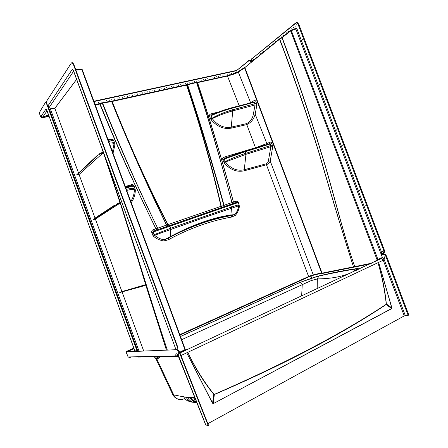 <?xml version="1.0" encoding="UTF-8"?>
<svg xmlns="http://www.w3.org/2000/svg" width="448" height="448" viewBox="0 0 448 448"><rect width="100%" height="100%" fill="white"/><g stroke="black" fill="none" stroke-linecap="round" stroke-linejoin="round"><path stroke-width="0.67" d="M95.967 103.314L95.833 102.95L95.967 103.314M98.65 102.726L98.521 102.368L98.65 102.726M101.326 102.144L101.192 101.786L101.326 102.144M103.986 101.562L103.858 101.203L103.986 101.562M106.635 100.985L106.506 100.626L106.635 100.985M109.273 100.414L109.144 100.055L109.273 100.414M111.899 99.837L111.77 99.484L111.899 99.837M114.514 99.271L114.38 98.913L114.514 99.271M117.113 98.7L116.984 98.347L117.113 98.7M119.706 98.134L119.571 97.782L119.706 98.134M122.282 97.574L122.153 97.222L122.282 97.574M124.846 97.014L124.718 96.662L124.846 97.014M127.4 96.46L127.271 96.107L127.4 96.46M129.942 95.906L129.814 95.553L129.942 95.906M132.474 95.351L132.345 95.004L132.474 95.351M134.994 94.802L134.865 94.455L134.994 94.802M137.502 94.254L137.374 93.906L137.502 94.254M140 93.71L139.871 93.363L140 93.71M142.486 93.167L142.358 92.82L142.486 93.167M144.962 92.63L144.833 92.282L144.962 92.63M235.631 72.85L235.514 72.537L235.631 72.85M233.548 73.304L233.43 72.99L233.548 73.304M231.454 73.763L231.336 73.444L231.454 73.763M229.348 74.222L229.23 73.903L229.348 74.222M227.237 74.682L227.119 74.362L227.237 74.682M225.12 75.146L225.002 74.822L225.12 75.146M222.992 75.606L222.869 75.286L222.992 75.606M220.853 76.076L220.735 75.751L220.853 76.076M218.708 76.541L218.585 76.222L218.708 76.541M216.552 77.011L216.429 76.692L216.552 77.011M214.39 77.487L214.267 77.162L214.39 77.487M212.212 77.958L212.094 77.633L212.212 77.958M210.034 78.434L209.91 78.109L210.034 78.434M207.838 78.915L207.721 78.585L207.838 78.915M205.638 79.391L205.514 79.066L205.638 79.391M203.431 79.873L203.308 79.548L203.431 79.873M201.208 80.36L201.085 80.03L201.208 80.36M198.979 80.847L198.856 80.517L198.979 80.847M196.739 81.334L196.616 81.004L196.739 81.334M194.494 81.822L194.37 81.497L194.494 81.822M192.237 82.314L192.114 81.984L192.237 82.314M189.969 82.813L189.846 82.482L189.969 82.813M187.69 83.306L187.566 82.975L187.69 83.306M185.405 83.804L185.282 83.474L185.405 83.804M183.109 84.308L182.98 83.972L183.109 84.308M180.802 84.812L180.673 84.476L180.802 84.812M178.483 85.316L178.36 84.98L178.483 85.316M176.154 85.826L176.03 85.49L176.154 85.826M173.818 86.335L173.695 85.999L173.818 86.335M171.472 86.845L171.349 86.509L171.472 86.845M169.114 87.36L168.991 87.024L169.114 87.36M166.746 87.875L166.622 87.539L166.746 87.875M164.371 88.396L164.242 88.054L164.371 88.396M161.98 88.917L161.851 88.575L161.98 88.917M159.583 89.438L159.454 89.096L159.583 89.438M157.17 89.964L157.046 89.622L157.17 89.964M154.75 90.49L154.622 90.149L154.75 90.49M152.32 91.022L152.191 90.681L152.32 91.022M149.878 91.554L149.75 91.213L149.878 91.554M147.426 92.092L147.297 91.745L147.426 92.092M244.569 67.833L321.591 272.905L313.258 274.865L270.222 161.05L272.67 147.011L271.874 143.478C271.398 142.414 270.788 141.982 270.054 142.19L266.84 143.595L255.17 114.134L256.822 105.319L256.049 101.746C255.567 100.694 254.94 100.313 254.178 100.598L250.527 102.508L238.297 72.055L244.849 67.704M321.888 272.815L321.591 272.905L322.034 273.196M237.182 72.374L238.319 71.652M111.166 101.164L102.357 102.782L102.62 103.113C119.437 145.645 137.777 187.331 157.64 228.183L158.676 229.331L168.179 226.038L166.544 225.131C146.782 184.582 128.464 143.354 111.591 101.461L111.177 101.17M111.546 101.203L112.179 101.466L186.558 85.126L186.525 84.767L111.602 101.198M196.246 82.23L187.382 84.465L187.583 84.778L196.571 82.522L196.246 82.23M308.56 276.982L312.665 275.453M321.91 273.235L313.768 275.145L313.258 274.865L308.605 276.522L266.437 164.746C268.251 163.974 269.511 162.742 270.222 161.05L268.43 160.748C268.234 162.109 267.534 163.117 266.336 163.761L244.042 169.803C236.992 171.265 230.787 168.655 225.445 161.974L245.952 154.336L244.154 170.811L266.437 164.746L266.336 163.761M239.411 206.276L238.353 202.49C237.709 201.331 236.835 200.928 235.732 201.275L236.846 202.278L169.422 225.669L154.302 230.843L153.261 229.701C151.984 230.177 151.486 231.118 151.76 232.518L153.597 236.387C156.772 238.952 160.244 240.481 164.03 240.979L168.448 239.725C189.493 228.318 210.543 220.763 231.594 217.067L235.29 215.432C237.496 212.884 238.874 209.832 239.411 206.276L238.722 205.794C238.218 209.205 236.925 212.139 234.836 214.592L230.888 215.001C222.309 216.194 212.867 218.59 202.563 222.197C192.237 225.859 181.546 230.636 170.492 236.533L164.27 239.826C160.72 239.299 157.5 237.776 154.599 235.25L202.91 218.019L238.722 205.794L238.65 205.134C238.487 204.826 236.124 205.442 231.571 206.993L170.632 228.25L169.898 226.257L238.353 202.49M158.071 228.984L157.634 228.183L155.91 228.782C135.822 187.863 117.13 146.306 99.831 104.121L99.786 103.695L100.117 104.009C117.292 146.244 135.89 187.835 155.915 228.782L156.8 229.93L155.915 228.782L153.261 229.701M113.036 153.238L115.018 144.39L113.837 140.65L112.89 140.678C112.823 139.905 111.244 139.675 108.164 139.994M131.225 202.653C133.89 198.94 135.262 194.701 135.335 189.93L134.142 186.166L133.246 186.306C133.269 185.774 130.738 186.172 125.647 187.499M266.862 144.564L266.84 143.595L255.466 147.767L223.86 157.175C222.846 157.567 222.494 158.368 222.802 159.589L224.224 162.954C230.126 169.758 236.774 172.374 244.154 170.811M256.626 103.264L232.579 109.838C225.254 111.86 218.4 114.654 212.016 118.222L212.262 118.636L211.042 119.622C216.961 126.582 223.664 129.433 231.157 128.173L246.546 124.673C251.065 122.679 253.943 119.168 255.17 114.134L253.422 113.814C252.694 118.462 250.365 121.75 246.439 123.665L231.045 127.154C223.894 128.33 217.633 125.49 212.262 118.636C218.758 115.466 225.585 112.879 232.736 110.874L231.157 128.173M235.732 201.275L233.447 202.059C222.566 161.526 210.543 121.727 197.383 82.662L197.551 82.662C210.661 121.705 222.628 161.504 233.447 202.059L234.567 203.067L233.447 202.059L231.969 202.563L231.062 199.158C220.556 159.751 209.065 120.876 196.571 82.527L197.383 82.662L197.019 82.37M170.514 236.998L168.325 238.179L170.503 237.009L170.593 228.267L154.112 234.679L153.126 232.014L153.849 231.034L158.676 229.331M169.422 225.596L221.81 207.469L221.01 206.321L168.028 224.582L169.422 225.596L167.905 224.75L166.751 225.142L167.737 226.061L169.422 225.596M170.503 237.009C181.451 231.157 192.046 226.414 202.283 222.774C212.498 219.195 221.85 216.821 230.35 215.645L230.888 215.001L231.571 206.993M151.76 232.518L169.898 226.257L169.422 225.669M187.309 84.482L186.525 84.767L186.822 85.053L187.583 84.778C200.749 124.303 212.895 164.478 224.034 205.318L224.61 206.511L223.821 205.47L221.273 206.349L221.766 207.441L153.849 231.034L230.222 204.624M153.597 236.387L154.599 235.25L154.112 234.679L152.74 235.189M168.448 239.725L168.325 238.179L164.27 239.826L164.03 240.979M230.35 215.645L231.918 215.454L231.594 217.067M235.29 215.432L234.836 214.592L231.918 215.454C211.943 218.943 191.94 225.876 171.914 236.258M237.552 202.406L236.667 202.294L232.893 203.599L231.958 202.574L232.893 203.599L221.766 207.441L236.846 202.278L237.569 202.423C237.166 202.25 234.752 202.978 230.328 204.613L230.838 205.122L231.655 208.029M231.062 199.158L231.05 199.158C220.646 159.729 209.227 120.848 196.801 82.516L196.325 82.214L187.387 84.465M231.969 202.563L223.793 205.374C212.559 164.573 200.413 124.398 187.354 84.857L187.303 84.493L111.569 101.192M221.25 206.27L221.01 206.321C211.394 165.077 199.909 124.684 186.558 85.131L186.822 85.053C200.267 124.594 211.747 164.998 221.25 206.27L221.043 206.427M99.831 104.121L102.62 103.113L112.174 101.461C128.783 143.55 147.398 184.587 168.028 224.582L167.866 224.672C147.185 184.638 128.554 143.578 111.978 101.483L111.754 101.444C128.666 143.332 146.983 184.531 166.712 225.053L166.578 225.204M157.64 228.183L157.634 228.183C137.693 187.365 119.241 145.712 102.273 103.242L102.62 103.124M238.65 205.134L239.266 204.943M250.611 102.878L250.527 102.508L248.903 103.32M239.232 105.823L227.354 75.734L197.036 82.376L197.534 82.617L227.612 76.014L235.122 73.769L238.297 72.055L238.42 71.579L244.53 67.452M321.888 272.821L321.597 272.916M102.267 103.214L102.267 102.799L99.887 103.656M111.255 101.142L102.362 102.788M196.302 82.214L197.198 82.421L227.354 75.734L235.094 73.388L235.122 73.769M237.188 72.766L237.166 72.397L244.597 67.407L244.563 67.816L244.838 67.67M253.613 102.099L254.436 102.424L255.063 104.978L256.822 105.319M218.697 111.938L210.711 113.954L211.35 115.007L231.605 107.794C224.381 109.732 217.627 112.134 211.35 115.007L211.081 115.718L209.636 116.278L210.566 118.782L212.016 118.222L211.081 115.718C217.655 112.717 224.627 110.225 231.997 108.242L256.049 101.746M254.178 100.598L253.775 102.043M211.96 114.727L211.635 114.845M269.36 143.814L244.664 151.239L225.243 158.004M269.55 143.735L269.903 143.472L269.662 143.718L270.2 144.15L270.855 146.686L272.67 147.011M222.802 159.589L224.246 159.034L224.588 158.267L244.776 151.228L245.812 153.317C238.566 155.585 231.694 158.329 225.187 161.554L224.246 159.034L245.207 151.704L271.874 143.478M223.86 157.175L224.588 158.267L224.946 158.094M224.224 162.954L225.445 161.974L225.187 161.554L223.737 162.103M225.613 157.858L224.885 158.116M268.638 144.032L269.903 143.472L270.054 142.19M126.722 190.422C131.634 189.252 134.176 188.966 134.35 189.566C134.299 193.978 133.106 197.938 130.777 201.438M134.26 189.05C134.12 188.07 131.477 188.177 126.336 189.37M132.3 185.791C132.126 185.388 129.836 185.752 125.418 186.883M125.429 186.906C130.34 185.567 132.916 185.31 133.162 186.138L133.246 186.306M135.335 189.93L134.35 189.566M131.841 185.646L131.298 184.733L125.289 186.525M109.278 143.03C112.218 142.834 113.792 143.13 113.988 143.926L112.476 151.721M115.018 144.39L113.988 143.926L113.898 143.422C113.714 142.313 112.045 141.831 108.892 141.982M111.916 140.101L112.89 140.678M111.104 139.479L110.953 139.138L109.9 139.401M237.748 202.72L238.118 202.569M250.998 62.199L250.891 61.914C250.342 60.698 249.687 60.306 248.937 60.743L249.127 60.273L249.945 60.054L251.462 61.667M40.723 116.95L45.993 108.998L46.738 109.816L134.904 350.868L135.94 350.84C136.534 350.638 136.522 349.602 135.906 347.726L47.006 104.681L45.679 102.626L45.203 102.794L39.217 112.829M46.99 104.681L135.906 347.726L136.237 347.525L48.132 106.781M41.199 116.155L42.745 117.113L42.319 117.762L43.809 117.482M125.67 187.566C130.435 186.34 132.798 185.97 132.776 186.474L132.07 186.11M125.916 188.222L132.093 186.105M133.946 186.222L132.776 186.474M108.214 140.14C110.958 139.888 112.353 140.123 112.414 140.84L112.017 140.588M108.69 141.434L112.078 140.577C111.922 140.039 110.869 139.821 108.931 139.922M111.838 140.638L112.392 140.795C112.28 140.09 111.138 139.793 108.965 139.916M113.635 140.694L112.414 140.84M39.183 112.739L40.695 116.866L42.157 117.796L42.734 117.69M39.211 112.672L40.718 116.799L42.319 117.762M45.993 108.998L46.67 109.794M48.233 114.066L46.749 110.471M157.646 228.189L166.712 225.053M100.106 103.981L95.301 105.056M75.757 69.737L81.665 69.272L81.872 69.658L184.951 349.72L184.884 350.616L179.9 352.733M184.677 350L184.346 350.011M103.118 151.939L99.305 153.899M103.264 152.354L98.241 155.025L76.871 175.062L79.066 174.474L95.06 218.154M76.798 174.726L76.871 175.062M120.053 202.546L116.267 204.254L116.452 204.585L120.182 202.955L120.042 202.535L116.29 204.232M116.452 204.585L93.218 219.716L95.385 219.044L121.934 291.564L145.656 284.676L138.023 259.627L138.202 258.72C126.342 220.825 113.809 182.801 100.604 144.654M93.268 219.335L93.218 219.716M141.159 286.272L142.492 285.83L142.632 286.194L141.288 286.63L141.159 286.272L119.734 292.51L141.26 286.636M119.734 292.51L145.886 284.642L145.992 285.04L142.632 286.194M106.131 160.726L119.969 202.58M103.365 152.662L79.066 174.474M120.182 202.955L138.023 259.627M120.137 203.106L95.385 219.044M145.785 285.09L166.415 350.106M122.069 291.934L143.713 351.053M136.147 351.372L135.957 350.84M175.974 356.317L138.432 357.05L138.135 356.742M175.885 349.138L176.523 349.11C177.374 348.852 177.447 347.642 176.747 345.47L73.601 64.988L72.106 62.77L71.338 63.022L46.9 100.699C46.514 101.578 46.631 102.967 47.258 104.866L47.746 106.198L72.346 69.261L73.298 70.106L175.75 349.059M49.09 109.34L50.344 108.797L54.852 108.332L78.557 173.074M50.344 108.797L49.101 109.368M102.2 148.994C126.28 216.866 145.314 284.592 167.317 350.067M167.311 350.067C157.08 319.906 147.375 289.458 138.202 258.72C126.437 221.088 113.999 183.322 100.878 145.41M136.382 347.962L137.609 351.31M48.698 108.254L49.409 107.201L47.746 106.198M119.829 292.41L121.934 291.564M73.298 70.392L73.298 70.106M176.68 349.082L176.904 349.686M175.778 349.126L73.242 70.241L72.346 69.261M136.338 351.361L136.125 350.778M48.513 107.75L48.894 107.178M82.286 69.686L81.665 69.272L75.746 69.709M176.893 348.953L177.162 349.692M157.573 356.675L157.646 357.006M158.021 357.034L157.959 356.67L157.976 357.101L157.511 356.955L157.847 358.344L155.366 358.462M382.486 251.222L382.626 251.597L382.486 251.222M376.712 235.973L376.852 236.348L376.712 235.973M370.944 220.746L371.084 221.122L370.944 220.746M365.187 205.542L365.327 205.918L365.187 205.542M359.436 190.355L359.576 190.73L359.436 190.355M353.69 175.196L353.83 175.566L353.69 175.196M347.956 160.054L348.096 160.423L347.956 160.054M342.233 144.934L342.373 145.303L342.233 144.934M336.51 129.83L336.655 130.2L336.51 129.83M330.803 114.75L330.943 115.125L330.803 114.75M325.097 99.691L325.237 100.066L325.097 99.691M319.402 84.655L319.542 85.025L319.402 84.655M313.718 69.642L313.858 70.006L313.718 69.642M308.039 54.645L308.179 55.014L308.039 54.645M302.366 39.665L302.506 40.034L302.366 39.665M252.269 60.469L252.392 60.794L252.269 60.469M253.641 59.36L253.764 59.69L253.641 59.36M255.024 58.246L255.153 58.576L255.024 58.246M256.424 57.126L256.547 57.456L256.424 57.126M257.83 55.994L257.953 56.325L257.83 55.994M259.241 54.852L259.37 55.188L259.241 54.852M260.669 53.704L260.798 54.04L260.669 53.704M262.108 52.55L262.237 52.886L262.108 52.55M263.558 51.386L263.682 51.722L263.558 51.386M265.014 50.21L265.143 50.551L265.014 50.21M266.487 49.028L266.616 49.37L266.487 49.028M267.966 47.835L268.094 48.177L267.966 47.835M269.59 46.978L269.59 46.665M271.096 45.769L271.096 45.455M272.479 44.201L272.619 44.542L272.479 44.201M274.092 43.338L274.142 43.008M275.61 42.101L275.548 41.737L275.722 42.011M277.144 40.846L277.234 40.522M278.695 39.581L278.802 39.267M280.235 37.962L280.37 38.315L280.235 37.962M281.826 36.686L281.96 37.038L281.826 36.686M283.427 35.398L283.562 35.75L283.427 35.398M285.04 34.098L285.174 34.457L285.04 34.098M286.664 32.788L286.798 33.146L286.664 32.788M288.305 31.472L288.439 31.83L288.305 31.472M289.957 30.139L290.091 30.503L289.957 30.139M291.626 28.801L291.76 29.165L291.626 28.801M293.3 27.446L293.44 27.815L293.3 27.446M294.997 26.085L295.137 26.454L294.997 26.085M296.705 24.713L296.839 25.082L296.705 24.713M290.651 30.447L282.156 37.285L290.808 30.318L291.323 30.559L377.938 259.482L382.368 257.482L295.876 29.036L296.867 28.594L381.909 253.193L380.929 253.518L382.418 257.46L382.116 258.306L382.418 257.46M377.222 259.722L377.938 259.482L377.692 260.305L377.143 259.974L290.64 30.867L282.162 37.66C296.335 75.359 309.327 113.562 321.143 152.27C333.29 190.82 341.751 229.214 354.715 266.605L354.715 266.605C341.706 229.225 333.217 190.848 321.042 152.314C309.198 113.635 296.178 75.46 281.982 37.794L279.737 39.144C294.017 76.692 307.171 114.705 319.194 153.177C330.232 191.649 341.65 229.544 353.461 266.862L371.437 263.256M282.19 37.223L281.982 37.794L281.904 37.419L279.664 38.763L279.731 39.138M353.461 266.862C341.611 229.55 330.154 191.671 319.088 153.222C307.037 114.766 293.854 76.782 279.546 39.267L244.854 67.564L322.073 273.14L353.461 266.862L353.993 267.165L353.461 266.862M295.546 28.717L290.987 30.262L290.64 30.867L295.876 29.036L295.439 28.773M322.056 273.101L244.81 67.598L279.541 38.892L279.546 39.267M244.821 67.631L244.983 67.116M279.675 38.735L281.91 37.402M369.835 264.006L355.247 266.913L354.715 266.605L355.18 266.935M353.858 267.193L322.689 273.403L322.073 273.14M377.994 259.963L380.643 258.944M295.366 28.801L295.691 27.978L296.867 28.594M382.782 253.002L383.292 253.305C384.49 252.857 384.826 251.754 384.3 249.984L298.76 24.142L297.119 22.428L295.966 22.725L295.77 23.24C296.699 22.674 297.478 23.072 298.105 24.433L383.628 250.214C384.07 251.698 383.79 252.627 382.782 253.002L381.909 253.193L383.169 253.333M185.354 349.989L187.516 349.406M129.573 357.129L130.346 356.905M312.362 275.548L310.895 278.477L299.88 282.464L180.477 336.465M358.551 269.293C358.837 268.554 357.818 268.386 355.494 268.789C344.025 270.441 331.822 272.821 318.892 275.934L299.88 282.464M213.881 394.234C203.778 381.573 195.093 367.601 187.818 352.313L378.655 262.377L391.748 307.854L386.361 303.985C384.944 289.856 382.15 276.091 377.966 262.696C381.942 276.13 384.703 289.895 386.243 303.99L386.103 304.371C341.062 334.057 283.808 364.05 214.346 394.363L213.78 394.352L214.396 394.52C283.998 364.448 341.253 334.438 386.165 304.494L391.63 308.554L213.343 403.598L212.436 403.172L186.754 352.817L187.818 352.313C194.88 367.774 203.532 381.791 213.78 394.352L212.57 403.077L186.754 352.817L181.003 355.527M380.649 258.944L381.422 258.58L383.23 260.193L404.253 315.907L207.855 423.685M381.399 254.772L383.253 254.374L385.224 255.304L385.874 256.396L386.557 256.161L408.817 315.084L386.54 256.172L385.778 254.867L385.224 255.298L384.026 259.319L383.23 260.193M385.874 256.396L408.122 315.308L404.253 315.907M213.343 403.598L391.681 308.666L391.86 307.815L378.655 262.377L383.23 260.221M192.606 400.686L193.855 400.221L191.638 399.818M195.457 398.972L193.855 400.221L194.762 401.492M196.437 401.458L195.513 401.436L196.431 401.453M194.163 401.632L194.796 401.514M194.919 401.934L196.577 401.822M196.538 401.71C193.934 401.324 191.929 399.862 190.529 397.337M317.173 288.674L317.341 278.925C327.964 278.684 339.382 277.799 351.702 272.502M181.658 339.679L311.164 280.594L317.341 278.925L318.892 275.934M180.494 336.51L299.986 282.464C300.882 282.593 301.633 283.349 302.232 284.726L301.65 295.949M311.164 280.594L310.878 278.516C311.203 278.41 316.002 276.556 318.506 276.192C331.005 273.375 343.202 270.995 355.09 269.063L353.937 271.454M355.494 268.789L355.09 269.063L356.535 269.17L356.513 270.25M126.756 351.299L133.851 348.141L126.756 351.299L127.098 351.747L134.036 348.656M138.286 356.966L130.032 356.91M155.887 356.709L155.882 356.989M158.004 356.608L155.697 356.658M212.436 403.172L213.287 403.463L214.346 394.363M386.103 304.371L386.243 303.99M391.86 307.815L391.681 308.666M208.208 425.583L179.609 353.097L208.208 425.583L208.482 425.275L179.934 352.906M205.677 424.922L208.174 425.6M408.122 315.308L408.794 315.095M178.668 356.35L178.685 351.294L179.609 353.097M386.557 256.161L385.7 254.755L383.846 253.736L381.203 254.251L383.426 253.775L383.253 254.374M126.739 351.305L125.955 351.798L126.734 351.305L127.098 351.747M126.398 351.775L176.708 349.686L178.685 351.294M158.021 358.422L159.802 357.521L159.701 356.731L157.802 357.224L159.678 356.821L159.785 357.605L158.038 358.417L157.562 357.017L154.594 357.123M176.96 349.714L126.039 351.792L128.162 356.95L175.778 355.958L177.542 356.782L178.164 355.449M154.521 357.011L157.511 356.955M175.778 355.958L177.89 355.566L177.789 354.939M179.222 399.487C176.697 398.933 174.826 397.387 173.611 394.85L186.29 397.376C187.768 400.54 190.092 402.175 193.267 402.27M186.29 397.376L194.891 397.538M156.57 358.439L173.695 394.862C176.081 399.179 179.469 400.523 183.859 398.888L185.315 399.157M183.602 396.598C184.979 399.448 187.09 401.072 189.935 401.47M193.178 401.094L194.023 400.742L192.287 400.428M195.205 402.03L196.666 402.046L195.194 402.024M187.628 397.527C189.795 401.318 192.847 402.931 196.795 402.371M196.778 402.321C193.743 401.979 191.453 400.305 189.913 397.309M173.611 394.85L172.732 394.481L172.301 393.562M128.089 356.922L129.73 357.616L130.838 357.118M205.727 425.046L177.694 354.592M179.189 351.344C178.511 350.274 177.772 349.726 176.977 349.709L178.802 351.422L179.642 353.086L179.95 352.85L179.217 351.383L179.95 352.85M385.778 254.867L383.426 253.775M178.802 351.422L179.217 351.383M237.306 72.313L236.634 70.521L235.805 70.885L236.51 72.761M236.818 70.067L235.57 70.633L93.89 101.22L235.57 70.633L235.805 70.885L94.007 101.545M248.937 60.743L236.634 70.521L248.937 60.424L249.934 60.054L251.451 61.667L250.891 61.914M312.334 275.128L312.721 275.436L313.656 275.173M99.792 103.69L95.172 104.698L102.222 102.827M235.105 73.377L227.343 75.734M179.962 335.07L308.498 277.01L308.605 276.522L179.805 334.645M113.837 140.65C113.204 139.406 112.246 138.902 110.953 139.138M134.142 186.166C133.515 184.929 132.563 184.453 131.298 184.733M246.439 123.665L255.556 147.974M210.566 118.782L211.042 119.622M210.711 113.954C209.686 114.302 209.328 115.074 209.636 116.278M170.862 229.303L170.593 228.267M310.537 275.744L310.688 276.13M253.372 102.161L231.605 107.794L232.747 110.869L255.063 104.978L253.422 113.814M232.736 110.874L232.579 109.838M253.646 102.082L231.577 107.794M269.494 143.752L244.714 151.228M272.451 144.995L245.801 153.317L245.963 154.33L270.855 146.686L268.43 160.748M245.952 154.336L245.801 153.317M235.581 70.633L236.79 70.09M48.787 115.584L43.943 117.454L49.062 116.329M46.922 110.964L42.745 117.113L48.53 114.873M48.289 114.206L47.488 112.521M46.693 110.365L47.527 112.571M136.08 350.806C136.55 350.459 136.5 349.429 135.923 347.721M47.18 104.653L45.455 102.592M185.069 350.347L185.282 349.513M179.687 352.251L185.27 349.485L82.303 69.748L185.27 349.485M103.124 151.95L99.294 153.916L99.49 154.241M76.642 174.871L97.994 154.812L98.241 155.025M76.754 174.737L98 154.767M92.994 219.52L114.923 205.016L115.164 205.234M93.1 219.391L114.962 204.926M142.492 285.83L145.858 284.631M176.747 345.47L73.623 64.982L71.758 62.714M179.85 352.615L180.169 352.604M183.49 350.599L183.428 351.042M179.754 352.397L184.274 350.045M54.83 108.304L76.602 79.374M76.619 79.414L54.852 108.332L50.344 108.825L139.059 351.249M49.308 109.144L137.928 351.294M136.186 350.728L136.416 351.361M73.618 71.249L49.353 107.206M73.623 64.982L74.043 65.072L177.078 345.24L176.77 345.458C177.414 347.39 177.408 348.589 176.753 349.054M75.891 70.106L82.303 69.748M176.708 349.686L177.229 349.692L176.954 348.891M185.063 350.392L183.798 351.154M183.949 350.795L184.016 350.347M184.884 350.616L185.248 350.213M184.022 351.047L184.632 350.05M157.87 357.118L157.92 356.67M294.162 29.204L295.691 27.978M251.675 61.65L252.045 58.654L295.77 23.24M377.233 259.89L377.978 260.019M377.563 260.333L376.326 260.142L377.143 259.974M376.774 260.495L376.152 261.05M380.587 258.972L381.259 258.479M375.25 261.47L376.326 260.142M355.113 266.941L353.993 267.165M290.97 30.262L295.45 28.767M322.011 273.146L322.47 273.437M381.937 257.83L377.983 259.616M383.628 250.214L384.3 249.984L298.76 24.142L297.119 22.428L295.764 22.887L252.045 58.654M381.074 253.915L382.306 253.518M298.749 24.147L298.105 24.433M252.235 58.184L252.045 58.335C251.317 59.164 251.171 60.29 251.602 61.712M158.267 356.664L158.368 357.207L158.278 356.664L159.835 356.636M158.295 357.213L158.194 356.664M129.315 356.927L129.998 356.916M381.522 258.014L381.203 258.602M384.026 259.319L382.486 257.807M382.43 257.785L381.976 257.656M380.486 258.485L380.346 258.894M405.3 315.577L384.009 259.162M195.227 398.395L189.986 397.46M178.567 355.841L205.839 425.096M175.818 355.762C175.655 353.03 176.579 353.102 178.595 355.981M129.248 357.179L129.73 357.616M159.449 356.832L158.312 356.854M155.288 358.389L154.549 357.062L155.462 358.456L157.92 358.422M107.979 139.496C110.992 139.216 112.61 139.563 112.823 140.543L112.028 140.095M46.721 109.771L134.842 350.862M46.883 103.589C46.446 102.833 46.049 102.508 45.696 102.626L45.679 102.626M136.31 350.504C136.797 349.765 136.774 348.779 136.242 347.542L48.166 106.809M184.29 350.039L184.733 349.933M74.021 65.01C73.181 63.19 72.548 62.44 72.128 62.765L72.106 62.77M177.122 348.583C177.649 347.922 177.638 346.819 177.089 345.262M74.043 65.072L177.078 345.24M330.977 115.091L330.96 114.811M325.27 100.038L325.259 99.747M319.57 85.002L319.564 84.711M313.88 69.989L313.874 69.692M308.196 54.992L308.196 54.69M302.523 40.023L302.523 39.715M255.158 58.57L255.142 58.274M256.553 57.45L256.542 57.154M257.958 56.319L257.947 56.022M259.375 55.182L259.364 54.88M260.803 54.034L260.792 53.738M262.242 52.881L262.231 52.578M263.693 51.716L263.682 51.414M265.149 50.54L265.143 50.243M266.622 49.358L266.616 49.056M268.106 48.171L268.094 47.869M272.619 44.542L272.614 44.24M280.381 38.304L280.375 37.996M281.971 37.027L281.966 36.719M283.573 35.745L283.567 35.437M285.186 34.446L285.186 34.138M286.81 33.141L286.815 32.827M288.45 31.819L288.456 31.511M290.102 30.492L290.108 30.184M291.771 29.154L291.777 28.84M293.451 27.804L293.457 27.49M295.142 26.443L295.154 26.13M296.85 25.071L296.862 24.758M179.984 352.94L381.074 258.541M195.468 399L193.878 400.277M173.852 395.349L174.199 395.825M128.716 356.938L129.539 357.123M155.792 358.45L172.732 394.481C173.807 396.665 175.454 398.166 177.671 398.983M125.955 351.798L128.106 356.95L129.696 357.61L130.794 357.118M381.214 254.279L383.846 253.736M126.375 351.781L133.857 348.158M208.482 425.275L179.956 352.878M158.29 356.714L159.768 356.686L159.869 357.426"/></g></svg>
